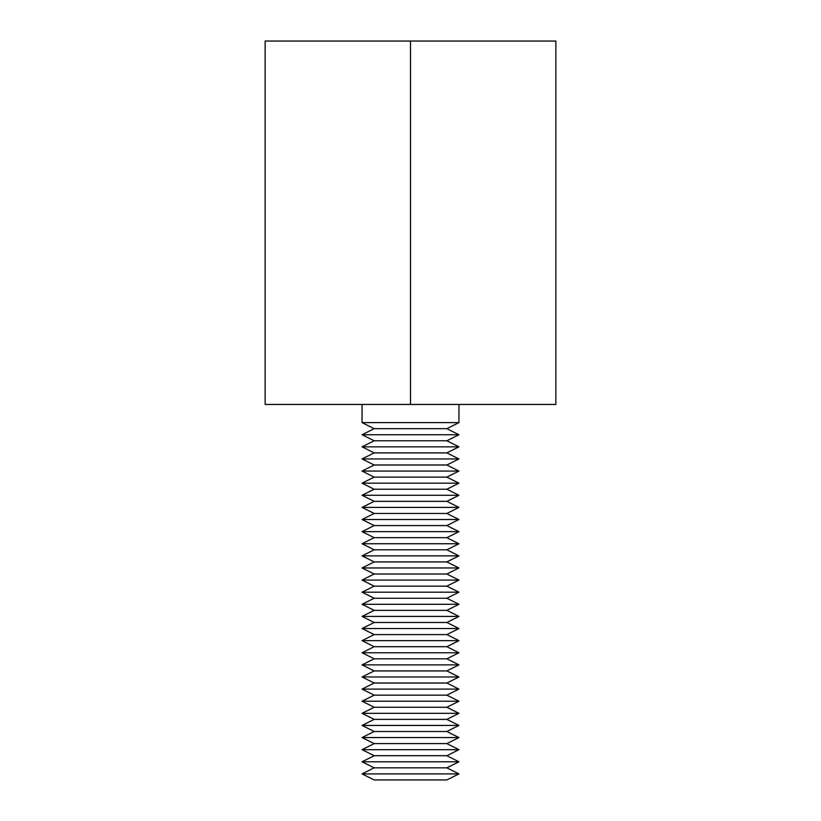 <?xml version="1.0" encoding="UTF-8"?>
<svg xmlns="http://www.w3.org/2000/svg" width="821" height="821" viewBox="0 0 821 821"><rect width="100%" height="100%" fill="white"/><g stroke="black" fill="none" stroke-linecap="round" stroke-linejoin="round"><path stroke-width="1.23" d="M410.5 404.445L555.858 404.445L555.858 41.05L265.142 41.05L265.142 404.445L410.5 404.445L410.5 41.05M362.051 404.445L362.051 422.61L374.16 428.665L362.051 434.73L374.16 440.785L362.051 446.84L374.16 452.894L362.051 458.949L374.16 465.004L362.051 471.069L374.16 477.124L362.051 483.179L374.16 489.234L362.051 495.289L374.16 501.344L362.051 507.409L374.16 513.464L362.051 519.519L374.16 525.573L362.051 531.628L374.16 537.683L362.051 543.748L374.16 549.803L362.051 555.858L374.16 561.913L362.051 567.968L374.16 574.023L362.051 580.088L374.16 586.143L362.051 592.198L374.16 598.252L362.051 604.307L374.16 610.362L362.051 616.427L374.16 622.482L362.051 628.537L374.16 634.592L362.051 640.647L374.16 646.702L362.051 652.767L374.16 658.822L362.051 664.877L374.16 670.931L362.051 676.986L374.16 683.041L362.051 689.106L374.16 695.161L362.051 701.216L374.16 707.271L362.051 713.326L374.16 719.381L362.051 725.446L374.16 731.501L362.051 737.556L374.16 743.61L362.051 749.665L374.16 755.72L362.051 761.785L374.16 767.84L362.051 773.895L374.16 779.95L446.84 779.95L458.949 773.895L362.051 773.895M458.949 773.895L446.84 767.84L458.949 761.785L446.84 755.72L458.949 749.665L446.84 743.61L458.949 737.556L446.84 731.501L458.949 725.446L446.84 719.381L458.949 713.326L446.84 707.271L458.949 701.216L446.84 695.161L458.949 689.106L446.84 683.041L458.949 676.986L446.84 670.931L458.949 664.877L446.84 658.822L458.949 652.767L446.84 646.702L458.949 640.647L446.84 634.592L458.949 628.537L446.84 622.482L458.949 616.427L446.84 610.362L458.949 604.307L446.84 598.252L458.949 592.198L446.84 586.143L458.949 580.088L446.84 574.023L458.949 567.968L446.84 561.913L458.949 555.858L446.84 549.803L458.949 543.748L446.84 537.683L458.949 531.628L446.84 525.573L458.949 519.519L446.84 513.464L458.949 507.409L446.84 501.344L458.949 495.289L446.84 489.234L458.949 483.179L446.84 477.124L458.949 471.069L446.84 465.004L458.949 458.949L446.84 452.894L458.949 446.84L446.84 440.785L458.949 434.73L446.84 428.665L458.949 422.61L362.051 422.61M446.84 428.665L374.16 428.665M458.949 434.73L362.051 434.73M446.84 440.785L374.16 440.785M458.949 446.84L362.051 446.84M446.84 452.894L374.16 452.894M458.949 458.949L362.051 458.949M446.84 465.004L374.16 465.004M458.949 471.069L362.051 471.069M446.84 477.124L374.16 477.124M458.949 483.179L362.051 483.179M446.84 489.234L374.16 489.234M458.949 495.289L362.051 495.289M446.84 501.344L374.16 501.344M458.949 507.409L362.051 507.409M446.84 513.464L374.16 513.464M458.949 519.519L362.051 519.519M446.84 525.573L374.16 525.573M458.949 531.628L362.051 531.628M446.84 537.683L374.16 537.683M458.949 543.748L362.051 543.748M446.84 549.803L374.16 549.803M458.949 555.858L362.051 555.858M446.84 561.913L374.16 561.913M458.949 567.968L362.051 567.968M446.84 574.023L374.16 574.023M458.949 580.088L362.051 580.088M446.84 586.143L374.16 586.143M458.949 592.198L362.051 592.198M446.84 598.252L374.16 598.252M458.949 604.307L362.051 604.307M446.84 610.362L374.16 610.362M458.949 616.427L362.051 616.427M446.84 622.482L374.16 622.482M458.949 628.537L362.051 628.537M446.84 634.592L374.16 634.592M458.949 640.647L362.051 640.647M446.84 646.702L374.16 646.702M458.949 652.767L362.051 652.767M446.84 658.822L374.16 658.822M458.949 664.877L362.051 664.877M446.84 670.931L374.16 670.931M458.949 676.986L362.051 676.986M446.84 683.041L374.16 683.041M458.949 689.106L362.051 689.106M446.84 695.161L374.16 695.161M458.949 701.216L362.051 701.216M446.84 707.271L374.16 707.271M458.949 713.326L362.051 713.326M446.84 719.381L374.16 719.381M458.949 725.446L362.051 725.446M446.84 731.501L374.16 731.501M458.949 737.556L362.051 737.556M458.949 749.665L362.051 749.665M446.84 755.72L374.16 755.72M458.949 761.785L362.051 761.785M446.84 767.84L374.16 767.84M446.84 743.61L374.16 743.61M458.949 422.61L458.949 404.445"/></g></svg>
